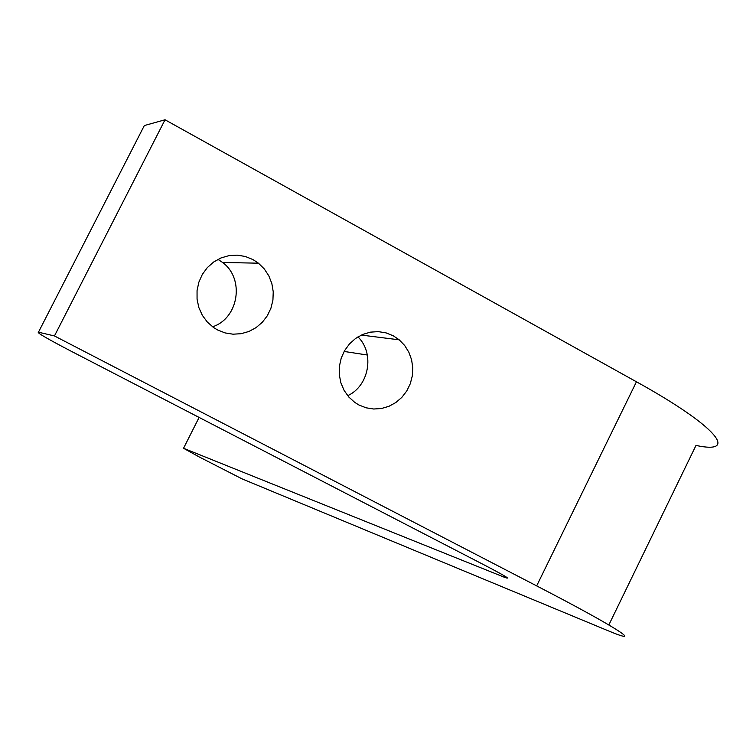<?xml version="1.0" encoding="UTF-8"?>
<svg xmlns="http://www.w3.org/2000/svg" width="756" height="756" viewBox="0 0 756 756"><rect width="100%" height="100%" fill="white"/><g stroke="black" fill="none" stroke-linecap="round" stroke-linejoin="round"><path stroke-width="1.13" d="M253.005 259.601L258.457 263.201L264.288 268.947L268.824 275.836L271.848 283.566L273.237 291.778L272.925 300.123L270.931 308.212L267.35 315.715L262.323 322.273L256.086 327.613L248.904 331.478L241.098 333.708L233.018 334.19L225.014 332.905L217.463 329.899L213.674 327.594L207.361 322.103L202.334 315.318L198.847 307.569L197.061 299.206L197.051 290.625L198.837 282.234L202.315 274.428L207.342 267.577L213.664 262.001L220.979 257.957L228.955 255.632L237.204 255.141L245.35 256.482L253.005 259.601M217.964 259.374L222.547 262.436C244.916 278.69 238.754 318.323 212.559 326.79M393.356 335.834L399.225 339.831L404.677 345.492L408.854 352.23L411.595 359.761L412.767 367.747L412.322 375.855L410.291 383.708L406.756 390.984L401.861 397.354L395.842 402.532L388.934 406.312L381.449 408.505L373.719 409.015L366.084 407.815L358.873 404.961L354.772 402.409L348.809 397.032L344.112 390.408L340.88 382.838L339.283 374.692L339.387 366.339L341.202 358.174L344.623 350.567L349.508 343.885L355.613 338.433L362.663 334.464L370.317 332.158L378.227 331.619L386.023 332.867L393.356 335.834M357.966 336.883C374.9 353.317 369.183 385.966 347.675 395.681M54.451 335.947L38.462 332.196C36.458 332.451 47.335 338.782 71.092 351.19L485.239 565.488C505.707 576.204 512.029 580.098 504.205 577.187L183.538 448.28L199.282 456.983L242.014 478.86L606.378 630.032C646.815 647.089 618.984 628.491 536.665 585.891L54.451 335.947L165.044 119.779L144.33 125.553L38.462 332.196M165.044 119.779L636.448 381.789C717.028 426.299 739.784 454.866 695.992 445.426L608.845 624.947M367.331 355.018L344.131 351.445M199.102 417.435L183.538 448.28M504.205 577.187L504.753 576.081M636.448 381.789L536.665 585.891M222.547 262.436L258.457 263.201M361.311 335.069L399.225 339.831"/></g></svg>
